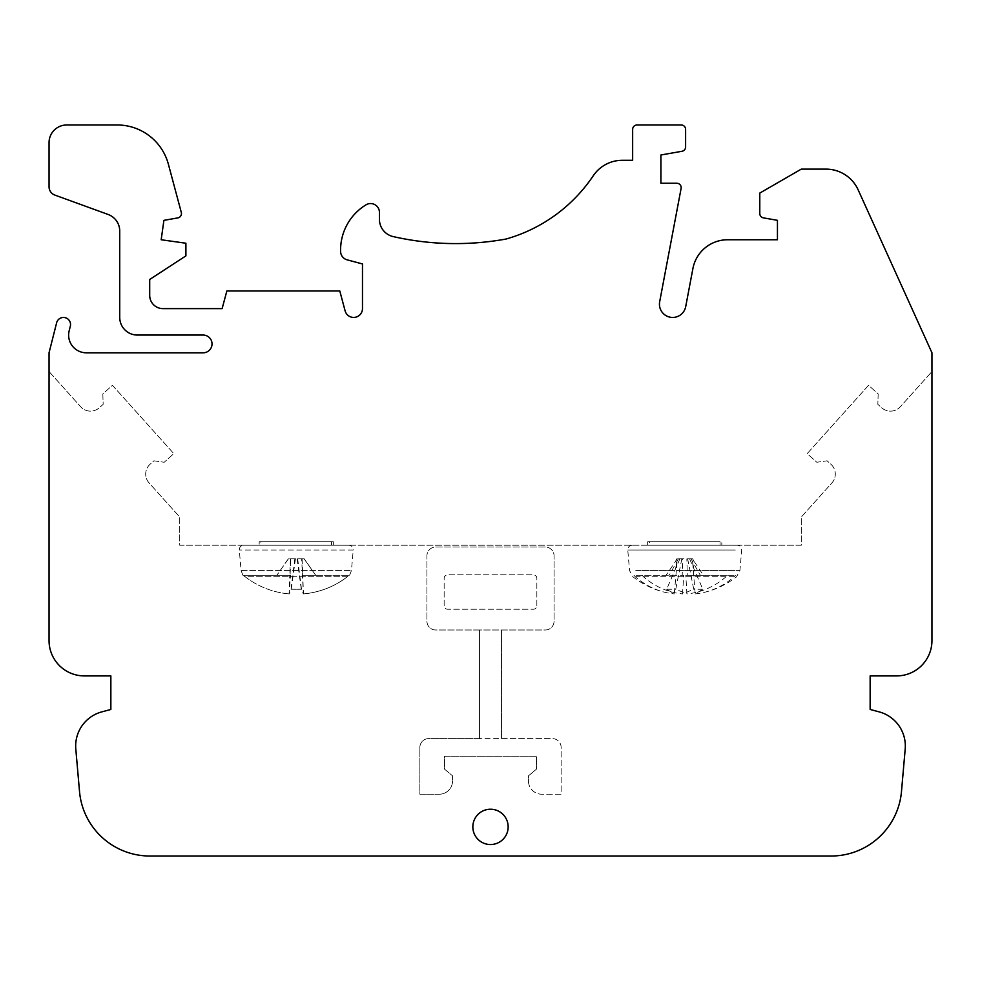 <?xml version="1.0" encoding="UTF-8"?>
<svg xmlns="http://www.w3.org/2000/svg" width="981" height="981" viewBox="0 0 981 981"><rect width="100%" height="100%" fill="white"/><g stroke="black" fill="none" stroke-linecap="round" stroke-linejoin="round"><path stroke-width="0.74" stroke-dasharray="4.91 3.68" d="M831.115 856.021A70.632 70.632 0 0 0 901.478 791.544L905.193 749.067A35.316 35.316 0 0 0 879.16 711.875L870.147 709.459L870.147 675.909L896.634 675.909A35.316 35.316 0 0 0 931.95 640.593L931.95 371.554L900.35 406.747A13.244 13.244 0 0 1 881.649 407.74L877.836 404.319L878.179 393.957L868.565 385.312L807.204 453.627L816.817 462.259L827.093 460.812L830.907 464.234A13.244 13.244 0 0 1 831.913 482.934L801.281 517.036L801.281 545.228L179.719 545.228L179.719 517.036L149.087 482.934A13.244 13.244 0 0 1 150.093 464.234L153.907 460.812L164.183 462.259L173.796 453.627L112.435 385.312L102.821 393.957L103.164 404.319L99.351 407.74A13.244 13.244 0 0 1 80.65 406.747L49.05 371.554L49.05 640.593A35.316 35.316 0 0 0 84.366 675.909L110.853 675.909L110.853 709.459L101.84 711.875A35.316 35.316 0 0 0 75.807 749.067L79.522 791.544A70.632 70.632 0 0 0 149.885 856.021L831.115 856.021M508.158 826.885A17.658 17.658 0 0 0 490.5 809.227A17.658 17.658 0 0 0 472.842 826.885A17.658 17.658 0 0 0 490.5 844.543A17.658 17.658 0 0 0 508.158 826.885M501.536 629.998L501.536 738.595L479.464 738.595L479.464 629.998L435.76 629.998A8.829 8.829 0 0 1 426.931 621.169L426.931 555.835A8.829 8.829 0 0 1 435.76 547.006L545.24 547.006A8.829 8.829 0 0 1 554.069 555.835L554.069 621.169A8.829 8.829 0 0 1 545.24 629.998L435.76 629.998A8.829 8.829 0 0 1 426.931 621.169L426.931 555.835A8.829 8.829 0 0 1 435.76 547.006L545.24 547.006A8.829 8.829 0 0 1 554.069 555.835L554.069 621.169A8.829 8.829 0 0 1 545.24 629.998L479.464 629.998L479.464 738.595L428.697 738.595A8.829 8.829 0 0 0 419.868 747.424L419.868 794.218L439.292 794.218A13.244 13.244 0 0 0 452.535 780.974L452.535 775.848L444.589 769.178L444.589 756.253L536.411 756.253L536.411 769.178L528.465 775.848L528.465 780.974A13.244 13.244 0 0 0 541.708 794.218L561.132 794.218L561.132 747.424A8.829 8.829 0 0 0 552.303 738.595L501.536 738.595L501.536 629.998M119.731 317.403L119.731 231.05A17.658 17.658 0 0 0 108.106 214.459L54.862 195.084A8.829 8.829 0 0 1 49.05 186.782L49.05 142.637A17.658 17.658 0 0 1 66.708 124.979L117.217 124.979A52.974 52.974 0 0 1 168.389 164.244L181.301 212.411A4.415 4.415 0 0 1 177.794 217.905L163.901 220.357L161.178 239.756L185.899 243.227L185.899 255.882L149.701 279.462L149.701 295.379A13.244 13.244 0 0 0 162.944 308.623L222.123 308.623L226.856 290.965L339.782 290.965L345.128 310.903A8.829 8.829 0 0 0 362.48 308.623L362.48 263.95L347.139 259.842A8.829 8.829 0 0 1 340.603 251.553A52.974 52.974 0 0 1 366.011 204.833A8.829 8.829 0 0 1 379.426 212.374L379.426 219.364A17.658 17.658 0 0 0 393.173 236.58A281.424 281.424 0 0 0 506.098 239.021A156.237 156.237 0 0 0 593.235 175.795A35.009 35.009 0 0 1 622.297 160.295L632.647 160.295L632.647 129.394A4.415 4.415 0 0 1 637.061 124.979L681.206 124.979A4.415 4.415 0 0 1 685.621 129.394L685.621 146.929A4.415 4.415 0 0 1 681.979 151.282L660.9 154.998L660.9 183.251L676.767 183.251A4.415 4.415 0 0 1 681.096 188.487L659.673 301.743A13.244 13.244 0 0 0 670.219 317.219A13.244 13.244 0 0 0 685.694 306.673L692.917 268.512A35.316 35.316 0 0 1 727.62 239.756L777.442 239.756L777.442 220.333L763.426 217.868A4.415 4.415 0 0 1 759.785 213.515L759.785 193.085L801.281 169.124L826.002 169.124A35.316 35.316 0 0 1 858.167 189.873L931.95 352.768L931.95 371.554L900.35 406.747A13.244 13.244 0 0 1 881.649 407.74L877.836 404.319L878.179 393.957L868.565 385.312L807.204 453.627L816.817 462.259L827.093 460.812L830.907 464.234A13.244 13.244 0 0 1 831.913 482.934L801.281 517.036L801.281 545.228L179.719 545.228L179.719 517.036L149.087 482.934A13.244 13.244 0 0 1 150.093 464.234L153.907 460.812L164.183 462.259L173.796 453.627L112.435 385.312L102.821 393.957L103.164 404.319L99.351 407.74A13.244 13.244 0 0 1 80.65 406.747L49.05 371.554L49.05 352.768L56.628 322.786A7.063 7.063 0 0 1 65.2 317.672A7.063 7.063 0 0 1 70.325 326.244L69.173 330.769A17.695 17.695 0 0 0 86.34 352.804L203.153 352.804A8.878 8.878 0 0 0 212.031 343.939A8.878 8.878 0 0 0 203.153 335.061L137.389 335.061A17.658 17.658 0 0 1 119.731 317.403M304.159 558.827L288.316 558.827L304.159 558.827L315.674 575.246L304.085 558.827M689.594 558.827L702.837 589.262L695.186 593.897L692.39 558.827L677.086 558.827L692.39 558.827L703.389 575.246L700.311 575.246L691.029 558.827M679.882 558.827L666.639 589.262L674.29 593.897L677.344 558.827L666.087 575.246L682.212 575.246L682.617 558.827M288.439 558.827L276.912 575.246L290.045 575.246L290.854 558.827M288.365 558.827L276.85 575.246L288.316 558.827M290.437 558.827L289.763 575.246L276.85 575.246M294.852 558.827L291.014 589.262L289.076 593.897L289.763 575.246M297.096 558.827L301.277 589.262L303.313 593.91L301.67 558.827M291.014 589.262L301.277 589.262M302.087 558.827L302.761 575.246L315.674 575.246L302.479 575.246M297.672 558.827L301.51 589.262L303.448 593.897L302.761 575.246M295.428 558.827L291.247 589.262L289.211 593.91L290.511 575.246L242.92 575.246L245.201 576.767A83.508 83.508 0 0 0 289.211 593.91M301.51 589.262L291.247 589.262M678.447 558.827L669.165 575.246M676.105 575.246L666.087 575.246M681.832 558.827L675.737 589.262L686.933 593.91L685.78 575.246L687.264 575.246L686.859 558.827M666.639 589.262L675.737 589.262M693.371 575.246L703.389 575.246M700.311 575.246L687.264 575.246M687.644 558.827L693.739 589.262L682.543 593.91L683.696 575.246L633.971 575.246L635.345 576.767A83.508 74.139 -90 0 0 665.559 592.45A83.508 74.139 -90 0 0 674.29 593.897M702.837 589.262L693.739 589.262M682.212 575.246L683.696 575.246M290.241 575.246L243.656 575.246L245.201 576.767L347.323 576.767A83.508 83.508 0 0 1 303.313 593.91M289.076 593.897A83.508 83.508 0 0 1 245.201 576.767L347.323 576.767L348.868 575.246L302.013 575.246M303.448 593.897A83.508 83.508 0 0 0 347.323 576.767L349.604 575.246L302.283 575.246M675.333 575.246L633.971 575.246M694.143 575.246L735.505 575.246L727.375 575.246L726.001 576.767A83.508 74.139 -90 0 1 686.933 593.91M727.375 575.246L685.78 575.246M695.186 593.897A83.508 74.139 90 0 0 703.917 592.45A83.508 74.139 90 0 0 734.131 576.767L735.505 575.246M642.101 575.246L643.475 576.767A83.508 74.139 90 0 0 682.543 593.91M242.92 575.246L241.093 570.599L239.29 550.022C239.364 547.14 240.823 545.546 243.693 545.228L348.831 545.228L243.693 545.228M684.738 545.228L737.307 545.228L684.738 545.228M536.852 605.718L536.852 578.349A3.532 3.532 0 0 0 533.321 574.817L447.679 574.817A3.532 3.532 0 0 0 444.148 578.349L444.148 605.718A3.532 3.532 0 0 0 447.679 609.25L533.321 609.25A3.532 3.532 0 0 0 536.852 605.718L536.852 578.349A3.532 3.532 0 0 0 533.321 574.817L447.679 574.817A3.532 3.532 0 0 0 444.148 578.349L444.148 605.718A3.532 3.532 0 0 0 447.679 609.25L533.321 609.25A3.532 3.532 0 0 0 536.852 605.718M528.465 780.974A13.244 13.244 0 0 0 541.708 794.218L561.132 794.218L561.132 747.424A8.829 8.829 0 0 0 552.303 738.595L428.697 738.595A8.829 8.829 0 0 0 419.868 747.424L419.868 794.218L439.292 794.218A13.244 13.244 0 0 0 452.535 780.974L452.535 775.848L444.589 769.178L444.589 756.253L536.411 756.253L536.411 769.178L528.465 775.848L528.465 780.974M260.946 541.696L331.578 541.696L260.946 541.696L260.946 545.228L331.578 545.228L260.946 545.228M259.18 541.696L333.344 541.696L259.18 541.696L259.18 545.228L333.344 545.228L259.18 545.228M333.344 541.696L333.344 545.228M721.82 545.228L647.656 545.228L721.82 545.228L721.82 541.696L647.656 541.696L721.82 541.696M653.383 545.228L720.054 545.228L653.383 545.228M649.422 541.696L720.054 541.696L649.422 541.696L649.422 545.228M726.001 576.767L635.345 576.767M643.475 576.767L734.131 576.767M241.093 570.599L351.431 570.599L241.093 570.599M635.762 570.599L739.907 570.599L635.762 570.599M349.604 575.246L351.431 570.599L353.234 550.022L239.29 550.022L353.234 550.022C353.16 547.14 351.701 545.546 348.831 545.228M735.309 550.022L627.766 550.022L735.309 550.022M315.698 575.246L304.208 558.827M675.382 561.672L676.792 558.827M676.853 562.751L675.468 568.968M694.094 561.672L692.684 558.827M692.623 562.751L694.008 568.968M632.169 545.228C629.299 545.546 627.84 547.14 627.766 550.022L629.569 570.599L632.917 576.767A83.974 83.974 0 0 0 665.559 592.45M703.917 592.45A83.974 83.974 0 0 0 736.559 576.767L739.907 570.599L741.71 550.022C741.636 547.14 740.177 545.546 737.307 545.228M331.578 545.228L331.578 541.696M647.656 541.696L647.656 545.228M720.054 545.228L720.054 541.696"/><path stroke-width="1.47" d="M119.731 317.403L119.731 231.05A17.658 17.658 0 0 0 108.106 214.459L54.862 195.084A8.829 8.829 0 0 1 49.05 186.782L49.05 142.637A17.658 17.658 0 0 1 66.708 124.979L117.217 124.979A52.974 52.974 0 0 1 168.389 164.244L181.301 212.411A4.415 4.415 0 0 1 177.794 217.905L163.901 220.357L161.178 239.756L185.899 243.227L185.899 255.882L149.701 279.462L149.701 295.379A13.244 13.244 0 0 0 162.944 308.623L222.123 308.623L226.856 290.965L339.782 290.965L345.128 310.903A8.829 8.829 0 0 0 362.48 308.623L362.48 263.95L347.139 259.842A8.829 8.829 0 0 1 340.603 251.553A52.974 52.974 0 0 1 366.011 204.833A8.829 8.829 0 0 1 379.426 212.374L379.426 219.364A17.658 17.658 0 0 0 393.173 236.58A281.424 281.424 0 0 0 506.098 239.021A156.237 156.237 0 0 0 593.235 175.795A35.009 35.009 0 0 1 622.297 160.295L632.647 160.295L632.647 129.394A4.415 4.415 0 0 1 637.061 124.979L681.206 124.979A4.415 4.415 0 0 1 685.621 129.394L685.621 146.929A4.415 4.415 0 0 1 681.979 151.282L660.9 154.998L660.9 183.251L676.767 183.251A4.415 4.415 0 0 1 681.096 188.487L659.673 301.743A13.244 13.244 0 0 0 670.219 317.219A13.244 13.244 0 0 0 685.694 306.673L692.917 268.512A35.316 35.316 0 0 1 727.62 239.756L777.442 239.756L777.442 220.333L763.426 217.868A4.415 4.415 0 0 1 759.785 213.515L759.785 193.085L801.281 169.124L826.002 169.124A35.316 35.316 0 0 1 858.167 189.873L931.95 352.768L931.95 640.593A35.316 35.316 0 0 1 896.634 675.909L870.147 675.909L870.147 709.459L879.16 711.875A35.316 35.316 0 0 1 905.193 749.067L901.478 791.544A70.632 70.632 0 0 1 831.115 856.021L149.885 856.021A70.632 70.632 0 0 1 79.522 791.544L75.807 749.067A35.316 35.316 0 0 1 101.84 711.875L110.853 709.459L110.853 675.909L84.366 675.909A35.316 35.316 0 0 1 49.05 640.593L49.05 352.768L56.628 322.786A7.063 7.063 0 0 1 65.2 317.672A7.063 7.063 0 0 1 70.325 326.244L69.173 330.769A17.695 17.695 0 0 0 86.34 352.804L203.153 352.804A8.878 8.878 0 0 0 212.031 343.939A8.878 8.878 0 0 0 203.153 335.061L137.389 335.061A17.658 17.658 0 0 1 119.731 317.403M490.5 809.227A17.658 17.658 0 0 1 505.791 835.714A17.658 17.658 0 0 1 475.209 835.714A17.658 17.658 0 0 1 490.5 809.227"/></g></svg>
